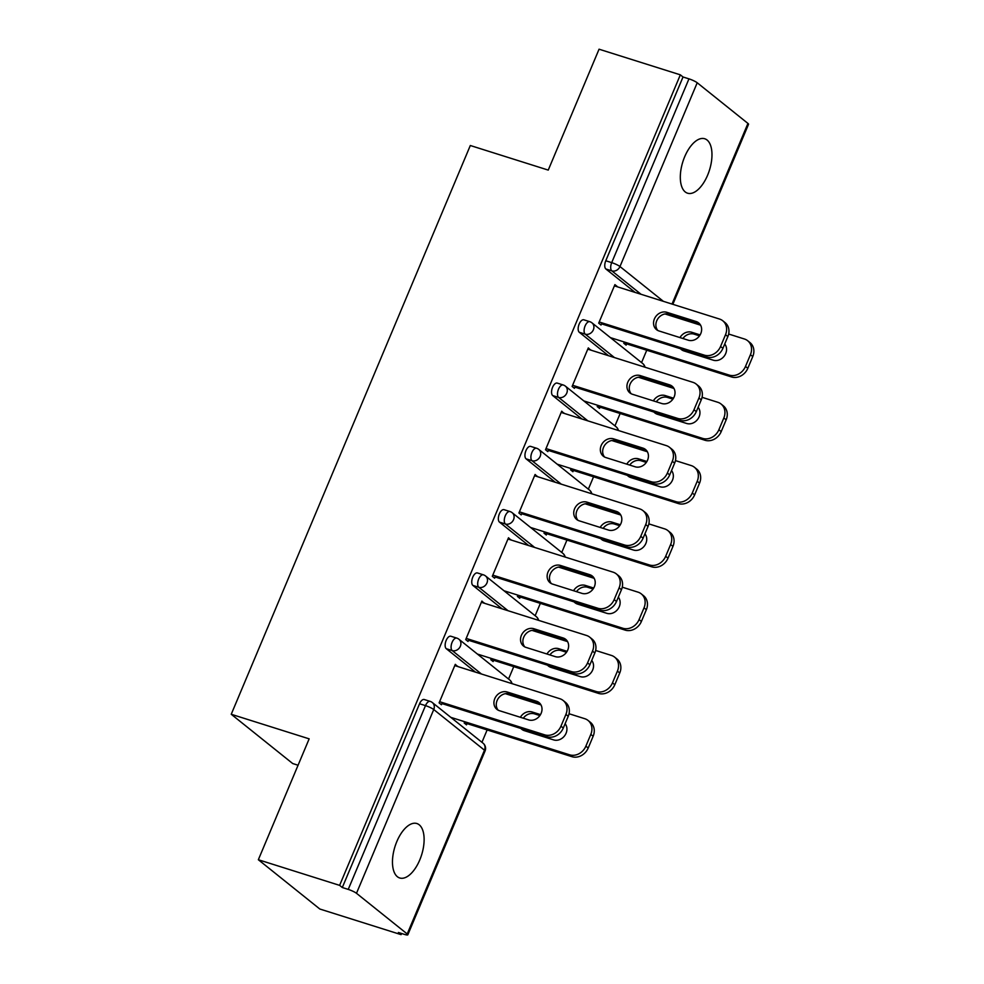 <?xml version="1.0" encoding="UTF-8"?>
<svg xmlns="http://www.w3.org/2000/svg" width="984" height="984" viewBox="0 0 984 984"><rect width="100%" height="100%" fill="white"/><g stroke="black" fill="none" stroke-linecap="round" stroke-linejoin="round"><path stroke-width="1.48" d="M419.762 859.954A28.548 13.948 107.5 0 0 416.872 823.534A28.548 13.948 107.5 0 0 396.823 841.566A28.548 13.948 107.5 0 0 399.701 877.974A28.548 13.948 107.5 0 0 419.762 859.954M707.619 175.177A28.548 13.948 107.5 0 0 704.729 138.756A28.548 13.948 107.5 0 0 684.667 156.788A28.548 13.948 107.5 0 0 687.558 193.196A28.548 13.948 107.5 0 0 707.619 175.177M298.066 765.232L292.715 763.547L231.24 714.273L470.315 145.509L548.248 170.097L599.059 49.2L680.338 74.833L683.019 76.986L605.775 260.76L611.704 262.63L688.96 78.855L683.019 76.986M401.091 934.64L398.397 932.488L404.338 934.357A6.691 1.082 -157.2 0 0 407.819 934.8A6.691 1.082 -157.2 0 0 407.216 933.964L356.491 893.3A6.691 1.082 -157.2 0 0 348.238 889.401L342.309 887.519L339.615 885.366L258.349 859.733L319.825 909.019L401.091 934.64L401.57 933.496M481.939 742.305L487.142 729.931M508.543 679.021L513.746 666.648M535.148 615.738L540.351 603.364M561.753 552.442L566.944 540.081M588.358 489.159L593.549 476.797M614.951 425.875L620.154 413.514M641.556 362.592L646.759 350.23M688.96 78.855A6.691 1.082 22.8 0 1 697.213 82.767L747.938 123.43A6.691 1.082 22.8 0 1 748.541 124.267L672.847 304.314M258.349 859.733L309.161 738.849L231.24 714.273M339.615 885.366L680.338 74.833M601.95 322.85L601.039 325.027L598.702 323.158L614.914 284.622L617.239 286.492L614.483 285.618M624.323 342.014L623.794 343.281L626.131 345.138L626.66 343.883M475.506 672.134L446.281 648.702A6.691 3.272 -72.5 0 1 446.158 640.461A6.691 3.272 -72.5 0 1 450.856 636.242L456.797 638.112A6.691 3.272 -72.5 0 0 452.099 642.343A6.691 3.272 107.5 0 0 452.222 650.584L446.281 648.702M342.309 887.519L419.553 703.757A6.691 3.272 -72.5 0 1 424.252 699.526L430.192 701.395A6.691 3.272 -72.5 0 0 425.494 705.626L419.553 703.757M635.123 292.42L605.898 269.001A6.691 3.272 -72.5 0 1 605.775 260.76M484.116 603.167L481.889 601.052L465.69 639.588L468.027 641.457L468.938 639.28M491.311 658.444L490.782 659.698L493.119 661.568L493.648 660.313M528.716 545.567L499.491 522.135A6.691 3.272 -72.5 0 1 499.355 513.894A6.691 3.272 -72.5 0 1 504.066 509.675L509.995 511.545A6.691 3.272 -72.5 0 0 505.296 515.764A6.691 3.272 107.5 0 0 505.432 524.005L499.491 522.135M537.326 476.6L535.099 474.472L518.9 513.021L521.225 514.89L522.147 512.701M544.521 531.877L543.992 533.131L546.317 535.001L546.846 533.746M581.913 418.987L552.701 395.568A6.691 3.272 -72.5 0 1 552.565 387.327A6.691 3.272 -72.5 0 1 557.264 383.096L563.205 384.978A6.691 3.272 -72.5 0 0 558.506 389.197A6.691 3.272 107.5 0 0 558.629 397.438L552.701 395.568M590.523 350.033L588.309 347.906L572.11 386.441L574.435 388.311L575.357 386.134M597.731 405.31L597.202 406.564L599.527 408.421L600.056 407.167M608.518 355.704L579.293 332.284A6.691 3.272 -72.5 0 1 579.17 324.043A6.691 3.272 -72.5 0 1 583.869 319.812L589.81 321.694A6.691 3.272 -72.5 0 0 585.111 325.913A6.691 3.272 107.5 0 0 585.234 334.154L579.293 332.284M571.126 468.593L570.597 469.848L572.922 471.717L573.451 470.463M563.93 413.317L561.704 411.189L545.505 449.737L547.83 451.594L548.752 449.417M555.32 482.271L526.096 458.851A6.691 3.272 -72.5 0 1 525.96 450.611A6.691 3.272 -72.5 0 1 530.659 446.392L536.6 448.261A6.691 3.272 -72.5 0 0 531.901 452.48A6.691 3.272 107.5 0 0 532.037 460.721L526.096 458.851M517.916 595.16L517.387 596.415L519.724 598.284L520.253 597.03M510.721 539.884L508.494 537.768L492.295 576.304L494.632 578.174L495.542 575.997M502.111 608.85L472.886 585.418A6.691 3.272 -72.5 0 1 472.763 577.178A6.691 3.272 -72.5 0 1 477.461 572.959L483.402 574.828A6.691 3.272 -72.5 0 0 478.691 579.059A6.691 3.272 107.5 0 0 478.827 587.3L472.886 585.418M464.706 721.727L464.19 722.982L466.514 724.851L467.043 723.597M457.511 666.451L455.297 664.335L439.098 702.871L441.422 704.741L442.333 702.564M590.634 349.775L587.891 348.902M564.029 413.059L561.286 412.198M537.436 476.342L534.681 475.481M510.831 539.626L508.076 538.765M484.226 602.921L481.471 602.048M457.622 666.205L454.866 665.332M657.779 330.452A10.258 8.795 128.7 0 1 657.939 318.619A10.258 8.795 128.7 0 1 669.181 314.179L698.505 323.416A10.258 8.795 128.7 0 1 699.735 323.933M727.852 336.577L725.515 334.708A13.382 11.464 -51.3 0 0 722.76 320.759L725.085 322.629A13.382 11.464 128.7 0 1 727.852 336.577L722.908 348.348A13.382 11.464 128.7 0 1 706.66 357.007L704.323 355.138L599.207 321.977M601.532 323.847L706.66 357.007M614.385 285.877L719.501 319.037A13.382 11.464 -51.3 0 1 722.76 320.759M725.515 334.708L720.571 346.479L722.908 348.348M688.32 340.218L659.009 330.968A10.258 8.795 128.7 0 1 656.513 329.64A10.258 8.795 128.7 0 1 655.135 317.488A10.258 8.795 128.7 0 1 666.857 312.309L696.168 321.547A10.258 8.795 128.7 0 1 698.665 322.875A10.258 8.795 128.7 0 1 700.042 335.027A10.258 8.795 128.7 0 1 688.32 340.218M704.323 355.138A13.382 11.464 -51.3 0 0 720.571 346.479M680.534 348.767A10.258 8.795 -51.3 0 0 681.432 349.615A10.258 8.795 -51.3 0 0 683.917 350.931L713.24 360.181A10.258 8.795 -51.3 0 0 724.445 355.802A10.258 8.795 -51.3 0 0 724.728 343.994M700.116 334.904L691.764 332.272A10.258 8.795 -51.3 0 0 679.981 337.573M610.424 337.635L729.242 375.101A13.382 11.464 -51.3 0 0 745.491 366.442L750.435 354.683A13.382 11.464 -51.3 0 0 747.668 340.735A13.382 11.464 -51.3 0 0 744.421 339L728.664 334.031M664.987 313.945L700.583 325.175M623.905 343.022L731.567 376.97L729.242 375.101M745.491 366.442L747.815 368.311L752.76 356.552L750.435 354.683M699.513 335.851L694.101 334.142A10.258 8.795 -51.3 0 0 682.908 338.508M681.838 349.172A10.258 8.795 -51.3 0 0 682.687 350.427M747.815 368.311A13.382 11.464 128.7 0 1 731.567 376.97M747.668 340.735L750.005 342.604A13.382 11.464 128.7 0 1 752.76 356.552M631.174 393.748A10.258 8.795 128.7 0 1 631.334 381.903A10.258 8.795 128.7 0 1 642.577 377.462L671.9 386.7A10.258 8.795 128.7 0 1 673.13 387.216M701.248 399.861L698.923 398.003A13.382 11.464 -51.3 0 0 696.155 384.043L698.48 385.913A13.382 11.464 128.7 0 1 701.248 399.861L696.303 411.632A13.382 11.464 128.7 0 1 680.055 420.291L677.73 418.421L572.602 385.273M574.927 387.13L680.055 420.291M587.78 349.16L692.896 382.321A13.382 11.464 -51.3 0 1 696.155 384.043M698.923 398.003L693.978 409.762L696.303 411.632M661.728 403.502L632.404 394.252A10.258 8.795 128.7 0 1 629.92 392.923A10.258 8.795 128.7 0 1 628.53 380.771A10.258 8.795 128.7 0 1 640.252 375.593L669.563 384.842A10.258 8.795 128.7 0 1 672.06 386.159A10.258 8.795 128.7 0 1 673.437 398.311A10.258 8.795 128.7 0 1 661.728 403.502M677.73 418.421A13.382 11.464 -51.3 0 0 693.978 409.762M604.57 457.031A10.258 8.795 128.7 0 1 604.729 445.186A10.258 8.795 128.7 0 1 615.984 440.746L645.295 449.983A10.258 8.795 128.7 0 1 646.525 450.5M674.643 463.156L672.318 461.287A13.382 11.464 -51.3 0 0 669.551 447.339L671.875 449.196A13.382 11.464 128.7 0 1 674.643 463.156L669.698 474.915A13.382 11.464 128.7 0 1 653.45 483.574L651.125 481.705L545.997 448.556M548.334 450.426L653.45 483.574M561.175 412.444L666.303 445.604A13.382 11.464 -51.3 0 1 669.551 447.339M672.318 461.287L667.373 473.046L669.698 474.915M635.123 466.785L605.8 457.535A10.258 8.795 128.7 0 1 603.315 456.207A10.258 8.795 128.7 0 1 601.925 444.055A10.258 8.795 128.7 0 1 613.647 438.876L642.97 448.126A10.258 8.795 128.7 0 1 645.455 449.454A10.258 8.795 128.7 0 1 646.845 461.607A10.258 8.795 128.7 0 1 635.123 466.785M651.125 481.705A13.382 11.464 -51.3 0 0 667.373 473.046M577.965 520.315A10.258 8.795 128.7 0 1 578.125 508.482A10.258 8.795 128.7 0 1 589.379 504.029L618.69 513.279A10.258 8.795 128.7 0 1 619.932 513.783M648.038 526.44L645.713 524.57A13.382 11.464 -51.3 0 0 642.946 510.622L645.283 512.479A13.382 11.464 128.7 0 1 648.038 526.44L643.093 538.199A13.382 11.464 128.7 0 1 626.845 546.858L624.52 544.988L519.392 511.84M521.729 513.709L626.845 546.858M534.57 475.739L639.698 508.888A13.382 11.464 -51.3 0 1 642.946 510.622M645.713 524.57L640.769 536.329L643.093 538.199M608.518 530.068L579.207 520.819A10.258 8.795 128.7 0 1 576.71 519.49A10.258 8.795 128.7 0 1 575.32 507.338A10.258 8.795 128.7 0 1 587.042 502.16L616.365 511.409A10.258 8.795 128.7 0 1 618.85 512.738A10.258 8.795 128.7 0 1 620.24 524.89A10.258 8.795 128.7 0 1 608.518 530.068M624.52 544.988A13.382 11.464 -51.3 0 0 640.769 536.329M551.36 583.598A10.258 8.795 128.7 0 1 551.532 571.765A10.258 8.795 128.7 0 1 562.774 567.313L592.085 576.562A10.258 8.795 128.7 0 1 593.327 577.067M621.445 589.723L619.108 587.854A13.382 11.464 -51.3 0 0 616.341 573.906L618.678 575.775A13.382 11.464 128.7 0 1 621.445 589.723L616.501 601.482A13.382 11.464 128.7 0 1 600.252 610.141L597.915 608.272L492.787 575.123M495.124 576.993L600.252 610.141M507.965 539.023L613.093 572.171A13.382 11.464 -51.3 0 1 616.341 573.906M619.108 587.854L614.164 599.613L616.501 601.482M581.913 593.352L552.602 584.102A10.258 8.795 128.7 0 1 550.105 582.786A10.258 8.795 128.7 0 1 548.728 570.622A10.258 8.795 128.7 0 1 560.449 565.443L589.76 574.693A10.258 8.795 128.7 0 1 592.257 576.021A10.258 8.795 128.7 0 1 593.635 588.174A10.258 8.795 128.7 0 1 581.913 593.352M597.915 608.272A13.382 11.464 -51.3 0 0 614.164 599.613M524.767 646.882A10.258 8.795 128.7 0 1 524.927 635.049A10.258 8.795 128.7 0 1 536.169 630.596L565.492 639.846A10.258 8.795 128.7 0 1 566.722 640.35M594.84 653.007L592.503 651.137A13.382 11.464 -51.3 0 0 589.748 637.189L592.073 639.059A13.382 11.464 128.7 0 1 594.84 653.007L589.896 664.766A13.382 11.464 128.7 0 1 573.647 673.425L571.31 671.568L466.195 638.407M468.519 640.276L573.647 673.425M481.373 602.306L586.489 635.455A13.382 11.464 -51.3 0 1 589.748 637.189M592.503 651.137L587.559 662.909L589.896 664.766M555.308 656.635L525.997 647.398A10.258 8.795 128.7 0 1 523.5 646.07A10.258 8.795 128.7 0 1 522.123 633.917A10.258 8.795 128.7 0 1 533.845 628.727L563.156 637.976A10.258 8.795 128.7 0 1 565.652 639.305A10.258 8.795 128.7 0 1 567.03 651.457A10.258 8.795 128.7 0 1 555.308 656.635M571.31 671.568A13.382 11.464 -51.3 0 0 587.559 662.909M653.929 412.05A10.258 8.795 -51.3 0 0 654.827 412.899A10.258 8.795 -51.3 0 0 657.324 414.227L686.635 423.464A10.258 8.795 -51.3 0 0 697.841 419.086A10.258 8.795 -51.3 0 0 698.136 407.29M673.511 398.188L665.159 395.556A10.258 8.795 -51.3 0 0 653.376 400.869M583.819 400.918L702.638 438.397A13.382 11.464 -51.3 0 0 718.886 429.737L723.83 417.966A13.382 11.464 -51.3 0 0 721.063 404.018A13.382 11.464 -51.3 0 0 717.816 402.284L702.059 397.315M638.382 377.229L673.991 388.459M597.3 406.306L704.962 440.254L702.638 438.397M718.886 429.737L721.211 431.595L726.155 419.836L723.83 417.966M672.908 399.135L667.496 397.425A10.258 8.795 -51.3 0 0 656.316 401.792M655.233 412.456A10.258 8.795 -51.3 0 0 656.082 413.711M721.211 431.595A13.382 11.464 128.7 0 1 704.962 440.254M721.063 404.018L723.4 405.888A13.382 11.464 128.7 0 1 726.155 419.836M627.337 475.333A10.258 8.795 -51.3 0 0 628.222 476.182A10.258 8.795 -51.3 0 0 630.719 477.511L660.03 486.748A10.258 8.795 -51.3 0 0 671.236 482.369A10.258 8.795 -51.3 0 0 671.531 470.573M646.918 461.484L638.567 458.851A10.258 8.795 -51.3 0 0 626.771 464.153M557.215 464.202L676.033 501.68A13.382 11.464 -51.3 0 0 692.281 493.021L697.226 481.25A13.382 11.464 -51.3 0 0 694.47 467.302A13.382 11.464 -51.3 0 0 691.211 465.567L675.454 460.598M611.777 440.524L647.386 451.754M570.708 469.589L678.37 503.55L676.033 501.68M692.281 493.021L694.618 494.891L699.562 483.119L697.226 481.25M646.304 462.418L640.891 460.709A10.258 8.795 -51.3 0 0 629.711 465.075M628.628 475.752A10.258 8.795 -51.3 0 0 629.477 476.994M694.618 494.891A13.382 11.464 128.7 0 1 678.37 503.55M694.47 467.302L696.795 469.171A13.382 11.464 128.7 0 1 699.562 483.119M600.732 538.617A10.258 8.795 -51.3 0 0 601.618 539.466A10.258 8.795 -51.3 0 0 604.114 540.794L633.425 550.031A10.258 8.795 -51.3 0 0 644.631 545.653A10.258 8.795 -51.3 0 0 644.926 533.857M620.314 524.767L611.962 522.135A10.258 8.795 -51.3 0 0 600.166 527.436M530.622 527.486L649.428 564.964A13.382 11.464 -51.3 0 0 665.676 556.304L670.621 544.533A13.382 11.464 -51.3 0 0 667.865 530.585A13.382 11.464 -51.3 0 0 664.606 528.863L648.85 523.882M585.173 503.808L620.781 515.038M544.103 532.873L651.765 566.833L649.428 564.964M665.676 556.304L668.013 558.174L672.958 546.403L670.621 544.533M619.699 525.702L614.287 523.992A10.258 8.795 -51.3 0 0 603.106 528.359M602.024 539.035A10.258 8.795 -51.3 0 0 602.885 540.278M668.013 558.174A13.382 11.464 128.7 0 1 651.765 566.833M667.865 530.585L670.19 532.455A13.382 11.464 128.7 0 1 672.958 546.403M574.127 601.913A10.258 8.795 -51.3 0 0 575.013 602.749A10.258 8.795 -51.3 0 0 577.51 604.078L606.833 613.327A10.258 8.795 -51.3 0 0 618.026 608.936A10.258 8.795 -51.3 0 0 618.321 597.14M593.709 588.051L585.357 585.418A10.258 8.795 -51.3 0 0 573.561 590.72M504.017 590.769L622.835 628.247A13.382 11.464 -51.3 0 0 639.083 619.588L644.028 607.829A13.382 11.464 -51.3 0 0 641.26 593.869A13.382 11.464 -51.3 0 0 638.001 592.147L622.245 587.177M558.568 567.091L594.176 578.321M517.498 596.156L625.16 630.117L622.835 628.247M639.083 619.588L641.408 621.457L646.353 609.686L644.028 607.829M593.106 588.986L587.682 587.288A10.258 8.795 -51.3 0 0 576.501 591.642M575.419 602.319A10.258 8.795 -51.3 0 0 576.28 603.573M641.408 621.457A13.382 11.464 128.7 0 1 625.16 630.117M641.26 593.869L643.585 595.738A13.382 11.464 128.7 0 1 646.353 609.686M547.522 665.196A10.258 8.795 -51.3 0 0 548.42 666.033A10.258 8.795 -51.3 0 0 550.905 667.361L580.228 676.611A10.258 8.795 -51.3 0 0 591.433 672.22A10.258 8.795 -51.3 0 0 591.716 660.424M567.104 651.334L558.752 648.702A10.258 8.795 -51.3 0 0 546.956 654.003M477.412 654.065L596.23 691.531A13.382 11.464 -51.3 0 0 612.478 682.871L617.423 671.113A13.382 11.464 -51.3 0 0 614.656 657.152A13.382 11.464 -51.3 0 0 611.408 655.43L595.64 650.461M531.963 630.375L567.571 641.605M490.893 659.44L598.555 693.4L596.23 691.531M612.478 682.871L614.803 684.741L619.748 672.982L617.423 671.113M566.501 652.281L561.089 650.572A10.258 8.795 -51.3 0 0 549.896 654.926M548.826 665.602A10.258 8.795 -51.3 0 0 549.675 666.857M614.803 684.741A13.382 11.464 128.7 0 1 598.555 693.4M614.656 657.152L616.98 659.022A13.382 11.464 128.7 0 1 619.748 672.982M498.162 710.165A10.258 8.795 128.7 0 1 498.322 698.332A10.258 8.795 128.7 0 1 509.564 693.88L538.888 703.13A10.258 8.795 128.7 0 1 540.118 703.634M568.235 716.291L565.911 714.421A13.382 11.464 -51.3 0 0 563.143 700.473L565.468 702.342A13.382 11.464 128.7 0 1 568.235 716.291L563.291 728.062A13.382 11.464 128.7 0 1 547.043 736.721L544.706 734.851L439.59 701.69M441.914 703.56L547.043 736.721M454.768 665.59L559.884 698.738A13.382 11.464 -51.3 0 1 563.143 700.473M565.911 714.421L560.954 726.192L563.291 728.062M528.716 719.919L499.392 710.682A10.258 8.795 128.7 0 1 496.895 709.353A10.258 8.795 128.7 0 1 495.518 697.201A10.258 8.795 128.7 0 1 507.24 692.01L536.551 701.26A10.258 8.795 128.7 0 1 539.048 702.588A10.258 8.795 128.7 0 1 540.425 714.741A10.258 8.795 128.7 0 1 528.716 719.919M544.706 734.851A13.382 11.464 -51.3 0 0 560.954 726.192M520.917 728.48A10.258 8.795 -51.3 0 0 521.815 729.316A10.258 8.795 -51.3 0 0 524.312 730.645L553.623 739.894A10.258 8.795 -51.3 0 0 564.828 735.503A10.258 8.795 -51.3 0 0 565.111 723.707M540.499 714.618L532.147 711.986A10.258 8.795 -51.3 0 0 520.364 717.287M450.807 717.348L569.625 754.814A13.382 11.464 -51.3 0 0 585.874 746.155L590.818 734.396A13.382 11.464 -51.3 0 0 588.051 720.448A13.382 11.464 -51.3 0 0 584.803 718.714L569.047 713.744M505.37 693.659L540.979 704.888M464.288 722.736L571.95 756.684L569.625 754.814M585.874 746.155L588.198 748.024L593.143 736.266L590.818 734.396M539.896 715.565L534.484 713.855A10.258 8.795 -51.3 0 0 523.291 718.222M522.221 728.886A10.258 8.795 -51.3 0 0 523.07 730.14M588.198 748.024A13.382 11.464 128.7 0 1 571.95 756.684M588.051 720.448L590.388 722.305A13.382 11.464 128.7 0 1 593.143 736.266M697.213 82.767L619.969 266.541L663.364 301.325M672.01 304.056L747.938 123.43M641.064 294.29L611.839 270.871A6.691 3.272 107.5 0 1 611.704 262.63A6.691 1.082 22.8 0 1 619.969 266.541A6.691 5.732 128.7 0 1 611.839 270.871L605.898 269.001M407.216 933.964L484.472 750.189L433.747 709.538L356.491 893.3M348.238 889.401L425.494 705.626A6.691 1.082 -157.2 0 1 433.747 709.538A6.691 5.732 -51.3 0 0 432.357 702.564A6.691 6.691 0 0 0 430.192 701.395M407.819 934.8L485.063 751.026A6.691 1.082 -157.2 0 0 484.472 750.189A6.691 5.732 -51.3 0 0 483.082 743.215L432.357 702.564M644.606 367.081A6.691 5.732 -51.3 0 0 642.7 363.502L591.974 322.85A6.691 6.691 0 0 0 589.81 321.694M614.459 357.573L585.234 334.154A6.691 5.732 128.7 0 0 593.364 329.824A6.691 5.732 -51.3 0 0 591.974 322.85M587.854 420.857L558.629 397.438A6.691 5.732 128.7 0 0 566.759 393.108A6.691 5.732 -51.3 0 0 565.382 386.134A6.691 6.691 0 0 0 563.205 384.978M561.249 484.153L532.037 460.721A6.691 5.732 128.7 0 0 540.154 456.392A6.691 5.732 -51.3 0 0 538.777 449.417A6.691 6.691 0 0 0 536.6 448.261M534.656 547.436L505.432 524.005A6.691 5.732 128.7 0 0 513.55 519.675A6.691 5.732 -51.3 0 0 512.172 512.701A6.691 6.691 0 0 0 509.995 511.545M508.052 610.72L478.827 587.3A6.691 5.732 128.7 0 0 486.945 582.971A6.691 5.732 -51.3 0 0 485.567 575.984A6.691 6.691 0 0 0 483.402 574.828M481.447 674.003L452.222 650.584A6.691 5.732 128.7 0 0 460.352 646.254A6.691 5.732 -51.3 0 0 458.962 639.28A6.691 6.691 0 0 0 456.797 638.112M618.001 430.365A6.691 5.732 -51.3 0 0 616.095 426.798L565.382 386.134M591.396 493.661A6.691 5.732 -51.3 0 0 589.49 490.081L538.777 449.417M564.791 556.944A6.691 5.732 -51.3 0 0 562.897 553.365L512.172 512.701M538.199 620.227A6.691 5.732 -51.3 0 0 536.292 616.648L485.567 575.984M511.594 683.511A6.691 5.732 -51.3 0 0 509.687 679.932L458.962 639.28M666.857 312.309L669.181 314.179M696.168 321.547L698.505 323.416M694.101 334.142L691.764 332.272M640.252 375.593L642.577 377.462M669.563 384.842L671.9 386.7M613.647 438.876L615.984 440.746M642.97 448.126L645.295 449.983M587.042 502.16L589.379 504.029M616.365 511.409L618.69 513.279M560.449 565.443L562.774 567.313M589.76 574.693L592.085 576.562M533.845 628.727L536.169 630.596M563.156 637.976L565.492 639.846M667.496 397.425L665.159 395.556M640.891 460.709L638.567 458.851M614.287 523.992L611.962 522.135M587.682 587.288L585.357 585.418M561.089 650.572L558.752 648.702M507.24 692.01L509.564 693.88M536.551 701.26L538.888 703.13M534.484 713.855L532.147 711.986M645.037 367.216A6.691 6.691 0 0 0 642.7 363.502M618.432 430.5A6.691 6.691 0 0 0 616.095 426.798M591.827 493.796A6.691 6.691 0 0 0 589.49 490.081M565.222 557.079A6.691 6.691 0 0 0 562.897 553.365M538.629 620.363A6.691 6.691 0 0 0 536.292 616.648M512.024 683.646A6.691 6.691 0 0 0 509.687 679.932M485.063 751.026A6.691 6.691 0 0 0 483.082 743.215"/></g></svg>

